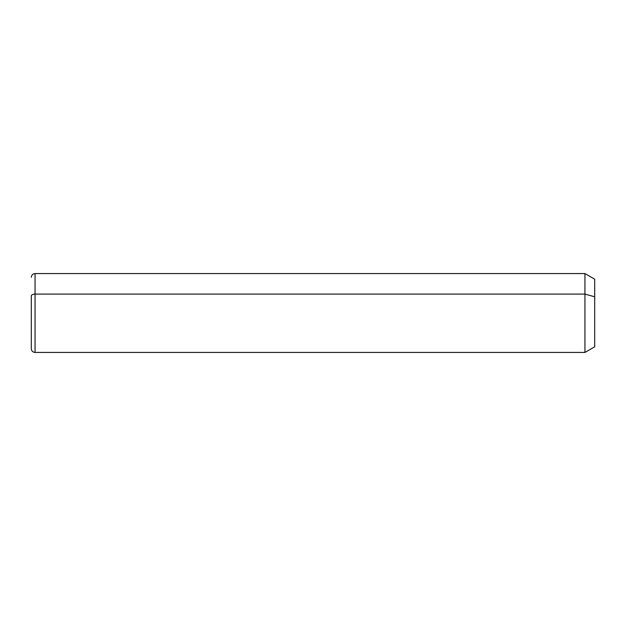 <?xml version="1.0" encoding="UTF-8"?>
<svg xmlns="http://www.w3.org/2000/svg" width="626" height="626" viewBox="0 0 626 626"><rect width="100%" height="100%" fill="white"/><g stroke="black" fill="none" stroke-linecap="round" stroke-linejoin="round"><path stroke-width="0.94" d="M31.3 277.318C31.519 275.033 32.771 273.781 35.056 273.562L584.942 273.562L594.7 279.196L594.7 296.794L584.942 294.095L594.7 296.794L594.7 346.804L584.942 352.438L584.942 273.562L584.942 352.438L35.056 352.438L35.056 294.095L584.942 294.095L35.056 294.095L35.056 273.562L35.056 294.095A3.756 1.8 180 0 0 31.3 295.895L31.3 330.105M594.7 329.206L594.7 296.794M31.3 348.682L31.3 295.895A3.756 1.8 0 0 1 35.056 294.095L35.056 352.438C32.771 352.219 31.519 350.967 31.3 348.682"/></g></svg>

